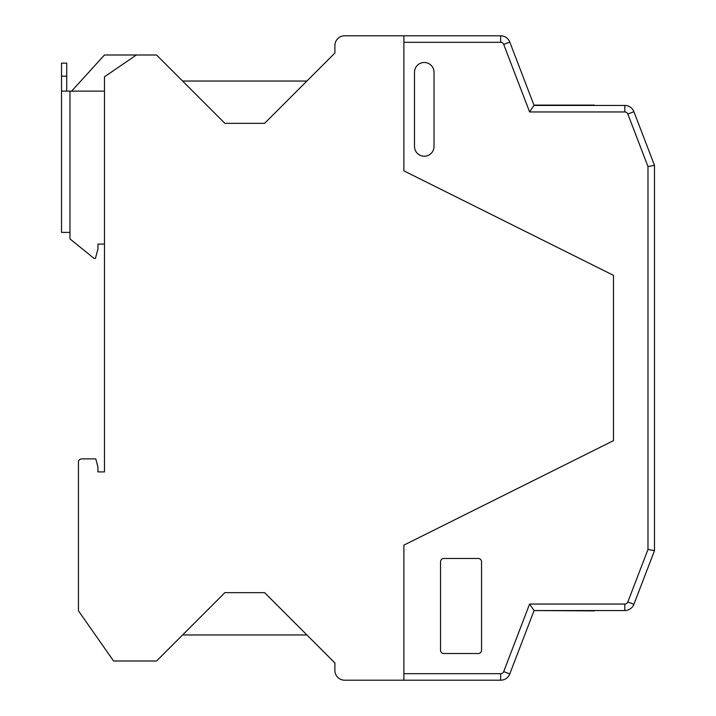 <?xml version="1.0" encoding="UTF-8"?>
<svg xmlns="http://www.w3.org/2000/svg" width="716" height="716" viewBox="0 0 716 716"><rect width="100%" height="100%" fill="white"/><g stroke="black" fill="none" stroke-linecap="round" stroke-linejoin="round"><path stroke-width="1.07" d="M136.362 54.998L156.544 54.998L224.887 123.349L264.598 123.349L334.891 53.047L334.891 45.564A9.764 9.764 0 0 1 344.656 35.8L403.887 35.8L403.887 170.864L403.887 42.307L500.672 42.307A3.258 3.258 0 0 1 503.706 44.401L529.598 111.956L624.791 111.956L624.791 105.449A9.764 9.764 0 0 1 633.911 111.714L654.487 165.333L654.487 550.667L633.911 604.286L627.834 601.959A3.258 3.258 0 0 1 624.791 604.044L529.598 604.044L503.706 671.599A3.258 3.258 0 0 1 500.672 673.693L403.887 673.693L403.887 545.136L613.478 440.662L403.887 545.136L403.887 680.2L344.656 680.2A9.764 9.764 0 0 1 334.891 670.436L334.891 662.953L264.598 592.651L224.887 592.651L156.544 661.002L113.584 661.002L78.438 610.802L78.438 462.142A3.258 3.258 0 0 1 81.687 458.893L95.774 458.893L97.958 467.047L97.958 471.907L104.473 471.907L104.473 76.809L136.362 54.998L104.473 54.998L71.627 91.129M403.887 170.864L613.478 275.338L403.887 170.864M613.478 440.662L613.478 275.338L613.478 440.662M306.904 81.042L182.58 81.042M66.722 91.129L66.722 63.142L61.513 63.142L61.513 232.378L61.513 91.129L104.473 91.129M61.513 232.378L69.971 232.378L69.971 238.884L94.056 258.413L95.425 258.413L97.958 248.953L97.958 244.093L104.473 244.093M61.513 63.142L66.722 63.142M182.58 634.958L306.904 634.958M594.817 610.551A1.298 1.298 0 0 1 593.958 610.882L534.073 610.551L509.783 673.926A9.764 9.764 0 0 1 500.672 680.2L403.887 680.2M594.817 105.449A1.298 1.298 180 0 0 593.958 105.118L534.073 105.118L529.598 111.956M654.487 165.333L647.98 166.542L647.98 549.458L654.487 550.667M624.791 111.956A3.258 3.258 0 0 1 627.834 114.041L647.98 166.542M627.834 601.959L647.98 549.458M424.266 156.222A9.764 9.764 0 0 0 434.03 146.458L434.03 72.253A9.764 9.764 0 0 0 424.266 62.489A9.764 9.764 0 0 0 414.501 72.253L414.501 146.458A9.764 9.764 0 0 0 424.266 156.222M478.288 558.48L443.786 558.48A3.258 3.258 0 0 0 440.537 561.738L440.537 650.262A3.258 3.258 0 0 0 443.786 653.511L478.288 653.511A3.258 3.258 0 0 0 481.546 650.262L481.546 561.738A3.258 3.258 0 0 0 478.288 558.48M633.911 604.286A9.764 9.764 0 0 1 624.791 610.551L534.073 610.551L529.598 604.044M403.887 35.8L500.672 35.8A9.764 9.764 0 0 1 509.783 42.074L534.073 105.449L624.791 105.449M69.971 91.129L69.971 232.378M66.722 76.156L61.513 76.156M627.834 114.041L633.911 111.714M624.791 610.551L624.791 604.044M509.783 673.926L503.706 671.599M500.672 680.2L500.672 673.693M500.672 42.307L500.672 35.8M503.706 44.401L509.783 42.074"/></g></svg>
